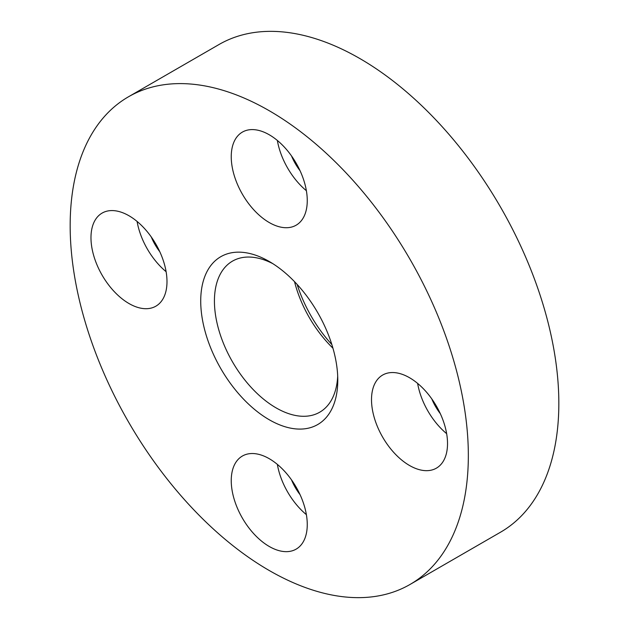 <?xml version="1.0" encoding="UTF-8"?>
<svg xmlns="http://www.w3.org/2000/svg" width="629" height="629" viewBox="0 0 629 629"><rect width="100%" height="100%" fill="white"/><g stroke="black" fill="none" stroke-linecap="round" stroke-linejoin="round"><path stroke-width="0.94" d="M294.529 281.666A87.227 50.359 -120 0 0 332.953 348.207M297.155 284.457A96.913 55.957 -120 0 0 331.845 344.543M272.774 263.63A87.227 50.359 -120 0 0 232.494 261.129A87.227 50.359 -120 0 0 214.426 301.055A87.227 50.359 -120 0 0 252.504 388.84A87.227 50.359 -120 0 0 319.721 412.207A87.227 50.359 -120 0 0 337.694 376.079M200.722 301.055A96.913 55.957 -120 0 0 269.251 419.755A96.913 55.957 -120 0 0 337.781 380.191A96.913 55.957 -120 0 0 269.251 261.491A96.913 55.957 -120 0 0 200.722 301.055M410.029 584.459L500.519 532.213A281.556 162.557 -120 0 0 558.835 403.323A281.556 162.557 -120 0 0 435.936 119.974A281.556 162.557 -120 0 0 218.971 44.541L128.481 96.787A281.556 162.557 -120 0 0 70.165 225.677A281.556 162.557 -120 0 0 193.064 509.026A281.556 162.557 -120 0 0 410.029 584.459A281.556 162.557 -120 0 0 468.338 455.569A281.556 162.557 -120 0 0 345.439 172.22A281.556 162.557 -120 0 0 128.481 96.787M151.243 236.913A38.393 22.164 -120 0 0 159.797 251.734M291.51 479.864A38.393 22.164 -120 0 0 300.064 494.677M409.518 377.714A53.748 31.033 60 0 1 444.632 425.086A53.748 31.033 60 0 1 436.392 468.157A53.748 31.033 60 0 1 409.518 465.491A53.748 31.033 60 0 1 374.404 418.128A53.748 31.033 60 0 1 382.644 375.057A53.748 31.033 60 0 1 409.518 377.714M231.244 156.715A53.748 31.033 60 0 1 242.377 132.106A53.748 31.033 60 0 1 283.797 146.51A53.748 31.033 60 0 1 307.259 200.604A53.748 31.033 60 0 1 296.125 225.206A53.748 31.033 60 0 1 254.706 210.809A53.748 31.033 60 0 1 231.244 156.715M166.119 271.704A53.748 31.033 60 0 1 137.098 221.455M128.984 303.532A53.748 31.033 60 0 1 93.87 256.16A53.748 31.033 60 0 1 102.11 213.089A53.748 31.033 60 0 1 128.984 215.755A53.748 31.033 60 0 1 164.098 263.119A53.748 31.033 60 0 1 155.858 306.189A53.748 31.033 60 0 1 128.984 303.532M306.386 514.656A53.748 31.033 60 0 1 277.365 464.399M307.259 524.531A53.748 31.033 60 0 1 296.125 549.141A53.748 31.033 60 0 1 254.706 534.736A53.748 31.033 60 0 1 231.244 480.642A53.748 31.033 60 0 1 242.377 456.041A53.748 31.033 60 0 1 283.797 470.437A53.748 31.033 60 0 1 307.259 524.531M306.386 190.721A53.748 31.033 60 0 1 277.365 140.464M291.51 155.929A38.393 22.164 -120 0 0 300.064 170.75M446.653 433.672A53.748 31.033 60 0 1 417.632 383.415M431.777 398.88A38.393 22.164 -120 0 0 440.331 413.693"/></g></svg>
